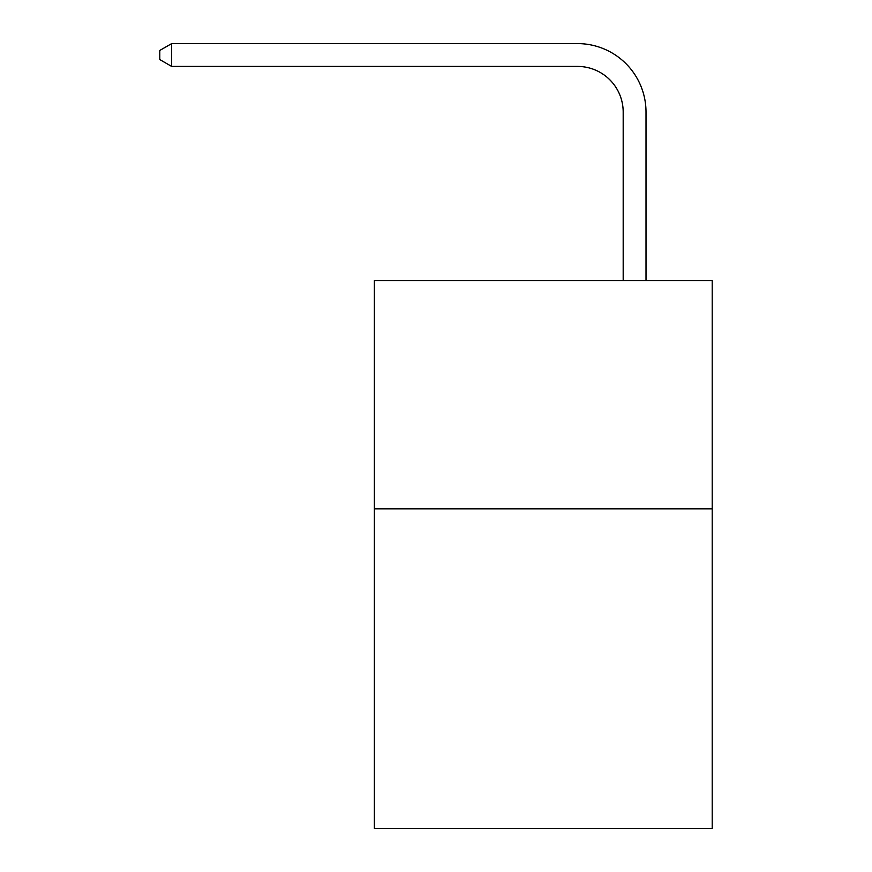 <?xml version="1.0" encoding="UTF-8"?>
<svg xmlns="http://www.w3.org/2000/svg" width="872" height="872" viewBox="0 0 872 872"><rect width="100%" height="100%" fill="white"/><g stroke="black" fill="none" stroke-linecap="round" stroke-linejoin="round"><path stroke-width="1.31" d="M712.206 508.823L712.206 828.4L374.371 828.4L374.371 280.544L712.206 280.544L712.206 508.823L374.371 508.823M623.186 280.544L623.186 112.085A45.649 45.649 131.5 0 0 577.526 66.425L171.664 66.425L159.794 59.579L159.794 50.445L171.664 43.6L577.526 43.6A68.485 68.485 -48.5 0 1 646.01 112.085L646.01 280.544M623.186 112.085A45.649 45.649 131.5 0 0 577.526 66.425A45.649 45.649 131.5 0 1 623.186 112.085A45.649 45.649 131.5 0 0 577.526 66.425A45.649 45.649 131.5 0 1 623.186 112.085A45.649 45.649 131.5 0 0 577.526 66.425A45.649 45.649 131.5 0 1 623.186 112.085A45.649 45.649 131.5 0 0 577.526 66.425A45.649 45.649 131.5 0 1 623.186 112.085A45.649 45.649 131.5 0 0 577.526 66.425A45.649 45.649 131.5 0 1 623.186 112.085A45.649 45.649 131.5 0 0 577.526 66.425A45.649 45.649 131.5 0 1 623.186 112.085A45.649 45.649 131.5 0 0 577.526 66.425A45.649 45.649 131.5 0 1 623.186 112.085A45.649 45.649 131.5 0 0 577.526 66.425A45.649 45.649 131.5 0 1 623.186 112.085A45.649 45.649 131.5 0 0 577.526 66.425A45.649 45.649 131.5 0 1 623.186 112.085A45.649 45.649 131.5 0 0 577.526 66.425M171.664 66.425L171.664 43.6L577.526 43.6"/></g></svg>
